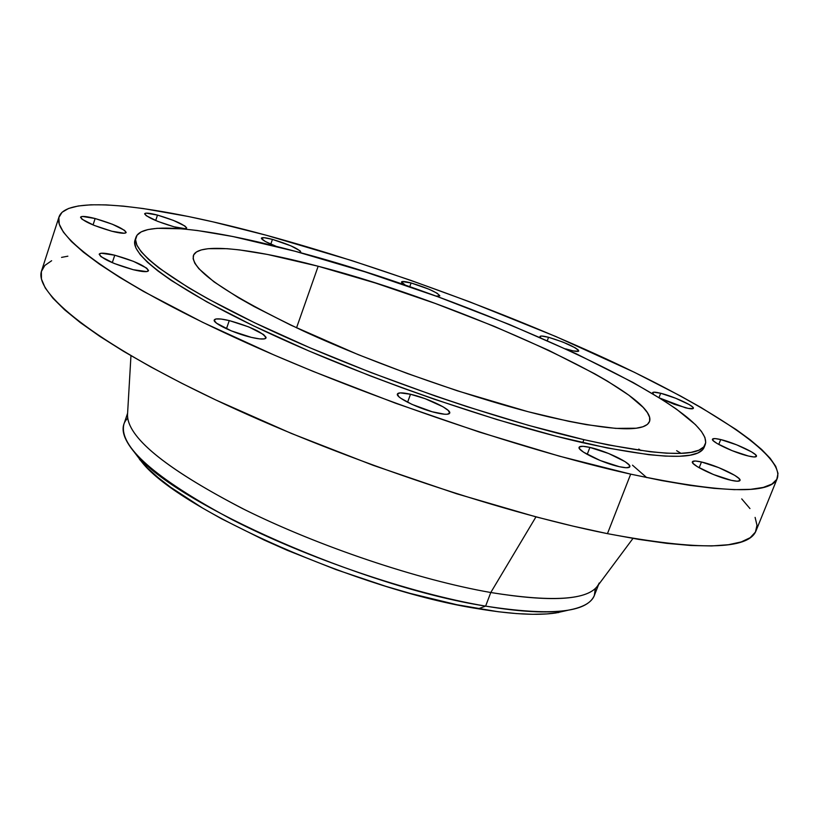 <?xml version="1.0" encoding="UTF-8"?>
<svg xmlns="http://www.w3.org/2000/svg" width="819" height="819" viewBox="0 0 819 819"><rect width="100%" height="100%" fill="white"/><g stroke="black" fill="none" stroke-linecap="round" stroke-linejoin="round"><path stroke-width="1.23" d="M539.977 336.507L539.987 336.496C540.479 335.688 543.345 335.954 548.566 337.285L547.307 340.632L548.566 337.285L541.451 336.025L539.956 336.629L540.704 337.745M570.352 350.235L565.653 348.874L573.28 350.921L578.47 351.259L578.347 350.041L575.358 347.88L563.001 342.107L548.566 337.285C565.489 342.475 575.562 347.031 578.757 350.982C578.286 351.781 575.491 351.535 570.352 350.235M653.582 394.267L652.589 392.68C653.081 391.851 655.773 392.045 660.687 393.263L658.998 397.584L660.687 393.263L653.726 392.188L652.589 393.038L653.193 393.898M685.431 407.79L659.827 398.106L674.242 404.269L688.369 408.435L693.222 408.497L692.649 407.002L689.096 404.525L675.655 398.239L660.687 393.263C673.494 396.355 694.942 406.214 693.345 408.323C692.884 409.142 690.253 408.968 685.431 407.79M720.71 439.557L718.754 444.461L720.71 439.557L715.212 438.595L712.602 439.015L713.308 440.765L717.249 443.591L732.135 450.665L748.423 456.029C734.623 452.917 710.503 441.564 712.499 439.179C713.021 438.257 715.755 438.39 720.71 439.557C734.408 442.7 758.271 453.88 756.428 456.367C755.937 457.268 753.265 457.156 748.423 456.029L753.9 456.961L756.367 456.47L755.487 454.658L751.422 451.801L736.701 444.84L720.71 439.557M701.474 461.988L699.17 467.772L701.474 461.988L695.454 461.015L692.546 461.558L693.212 463.554L697.409 466.717L713.462 474.529L731.172 480.303C716.134 477.078 690.151 464.608 692.413 461.773C693.017 460.677 696.037 460.749 701.474 461.988C716.4 465.253 742.075 477.518 739.987 480.456C739.424 481.531 736.486 481.48 731.172 480.303L737.172 481.224L739.915 480.599L739.035 478.521L734.704 475.327L718.826 467.659L701.474 461.988M589.895 447.409L587.213 454.391L589.895 447.409L583.097 446.324L579.473 446.836L579.637 448.904L583.609 452.221L600.163 460.493L619.328 466.697C603.009 463.257 576.74 450.511 579.125 447.276C579.872 445.935 583.456 445.976 589.895 447.409C606.08 450.9 632.022 463.421 629.811 466.769C629.115 468.089 625.614 468.069 619.328 466.697L626.125 467.731L629.565 467.117L629.156 464.967L625.02 461.619L608.64 453.501L589.895 447.409M410.503 394.256L407.586 402.262L410.503 394.256L400.143 392.885L397.44 393.97C398.331 392.414 402.692 392.496 410.503 394.256C427.436 398.003 451.801 409.695 449.692 413.155C448.843 414.721 444.594 414.66 436.936 412.971C419.86 409.265 395.157 397.358 397.43 394L398.699 396.529L400.808 398.259L411.977 404.381L432.227 411.773L444.594 414.23L447.246 414.24L449.723 413.052L448.208 410.421L442.997 406.777L425.133 398.689L410.503 394.256M229.269 320.587L226.453 328.777L229.269 320.587L221.15 319.041L215.858 318.99L214.22 320.444L216.564 323.208L231.296 330.866L251.351 337.377C234.459 333.517 212.295 323.065 214.261 319.963C215.284 318.274 220.291 318.489 229.269 320.587C250.819 326.72 263.073 332.504 266.032 337.93C265.08 339.588 260.186 339.404 251.351 337.377L259.51 338.882L264.65 338.851L266.032 337.295L263.503 334.5L248.874 326.965L229.269 320.587M114.762 255.211L112.285 262.684L114.762 255.211L101.259 253.214L99.191 254.279L100.891 256.603L114.169 263.462L133.251 269.707C113.124 263.923 101.781 258.732 99.222 254.136C100.266 252.58 105.436 252.938 114.762 255.211C134.674 260.954 145.915 266.124 148.485 270.71C147.522 272.256 142.445 271.918 133.251 269.707L146.673 271.601L148.515 270.454L146.632 268.1L133.436 261.343L114.762 255.211M95.137 218.53L93.038 224.938L95.137 218.53L82.535 216.441L80.549 217.26L82.043 219.257L94.195 225.409L111.834 231.234C93.366 225.819 82.944 221.14 80.559 217.189C81.501 215.858 86.364 216.308 95.137 218.53C113.421 223.915 123.751 228.573 126.146 232.514C125.276 233.835 120.506 233.405 111.834 231.234L124.365 233.251L126.167 232.361L124.508 230.334L112.418 224.252L95.137 218.53M157.494 215.09L155.682 220.526L157.494 215.09L146.222 213.124L144.635 213.882L146.253 215.714L157.791 221.396L174.017 226.791C156.818 221.652 147.021 217.301 144.656 213.728C145.454 212.612 149.734 213.073 157.494 215.09C174.549 220.198 184.265 224.539 186.64 228.102C185.913 229.207 181.705 228.767 174.017 226.791L185.237 228.685L186.66 227.877L184.91 226.013L173.433 220.403L157.494 215.09M411.107 282.964L409.735 286.752L411.107 282.964L402.18 281.552L401.648 282.504L405.487 285.288L401.515 281.951C402.078 281.101 405.272 281.439 411.107 282.964C427.457 287.96 437.029 292.25 439.823 295.843L437.162 293.263L429.023 289.23L411.107 282.964M272.44 239.383L270.802 244.134L272.44 239.383L264.087 237.694L261.404 238.483L265.376 241.513L276.341 246.396C266.595 242.547 261.609 239.803 261.394 238.155C262.049 237.213 265.735 237.623 272.44 239.383C288.831 244.359 298.29 248.577 300.808 252.027L299.734 252.508L300.686 252.211L300.102 250.829L290.878 245.833L272.44 239.383M599.221 582.985C592.086 599.743 555.947 602.927 490.786 592.516L485.616 606.121C550.798 616.205 587.039 612.653 594.338 595.474L595.29 588.595C596.242 599.969 586.435 607.299 565.868 610.585C546.795 613.349 520.045 611.865 485.616 606.121L478.327 608.783C511.486 614.281 537.336 615.673 555.855 612.981L567.987 610.257M130.958 355.702L127.436 416.001C128.992 438.964 168.202 470.239 245.065 509.838C319.809 546.816 418.847 580.006 490.786 592.516L535.974 516.861L490.786 592.516C550.112 602.17 585.483 600.286 596.918 586.875L632.974 538.421M59.05 216.84L41.595 270.751C33.589 292.721 94.165 341.994 213.698 398.966C332.883 455.845 496.631 511.578 607.452 533.65L630.681 474.14C520.055 449.682 355.415 393.11 234.899 337.561C114.046 281.9 52.017 235.759 59.06 216.81C66.984 193.97 157.453 205.671 266.021 235.176L351.638 260.534L410.677 280.323L469.768 301.863L555.691 336.466L634.428 372.317L680.538 396.007L701.084 407.534L736.138 429.545L750.194 439.813L761.629 449.457L770.218 458.353L775.757 466.39L778.009 473.433L776.791 479.371L771.918 484.08L763.277 487.428L750.747 489.322L734.285 489.649L713.933 488.349L689.752 485.339L661.916 480.61L630.681 474.14L559.408 456.163L479.555 432.135L395.782 403.306L313.237 371.437L274.027 354.985L202.641 322.307L143.632 291.503L119.605 277.324L99.508 264.189L83.425 252.211L71.396 241.492L63.37 232.105L59.234 224.099L58.866 217.496L62.049 212.285L68.591 208.466L78.266 205.978L90.817 204.801L105.999 204.883L123.567 206.142L143.284 208.548L188.206 216.472L212.96 221.857L266.021 235.176C375.737 265.028 503.316 311.445 606.603 359.101C708.793 406.449 784.725 455.21 777.333 478.245C770.986 494.758 722.102 493.386 630.681 474.14L607.452 533.65C699.109 550.808 748.638 549.856 756.039 530.784L777.313 478.286M681.019 453.357L676.648 450.696M135.923 237.397L135.002 240.151C129.402 255.303 179.289 291.83 273.28 335.145C367.045 378.388 494.451 422.543 582.729 442.721L583.906 439.66C495.628 419.389 368.192 375.204 274.365 332.012C180.323 288.759 130.375 252.354 135.934 237.336C141.748 220.137 209.756 228.276 295.27 251.31L365.1 271.877L437.889 296.775L509.561 324.559L576.064 353.706L633.189 382.545L663.881 400.665L676.504 409.172L695.444 424.631L701.433 431.418L704.903 437.448L705.722 442.649L703.756 446.918L698.914 450.184L691.134 452.364L680.374 453.378L666.656 453.183L650.02 451.73L608.466 444.973L583.906 439.66L528.542 425.368L467.168 406.705L435.247 396.007L371.15 372.625L309.766 347.706L254.443 322.666L207.965 298.853L188.687 287.786L158.876 267.946L148.515 259.367L141.196 251.761L136.906 245.178L135.544 239.67L137.039 235.227L141.237 231.859L147.993 229.566L157.156 228.317L181.972 228.818L197.256 230.497L232.688 236.486L295.27 251.31C469.103 296.58 716.942 407.801 705.241 444.553C699.692 457.831 659.244 456.203 583.906 439.66L582.729 442.721C658.077 459.172 698.556 460.698 704.156 447.307L705.22 444.604M318.171 266.247L296.539 327.846L318.171 266.247C459.264 302.539 660.339 393.335 649.467 421.672C644.625 432.504 611.169 430.927 549.099 416.943C478.091 400.276 377.887 365.315 303.716 331.173C227.549 294.973 190.766 269.799 193.366 255.661C197.809 242.322 250.082 248.096 318.171 266.247L267.506 254.453L239.271 249.877L227.262 248.7L208.128 248.7L201.29 249.928L196.437 251.996L193.683 254.914L193.12 258.681L194.83 263.288L198.863 268.714L214.035 281.879L238.524 297.747L254.064 306.521L291.062 325.256L358.169 354.617L407.463 373.556L457.422 390.827L527.958 411.681L568.632 421.283L586.353 424.641L615.683 428.388L636.168 428.224L642.956 426.75L647.43 424.396L649.631 421.222L649.59 417.27L647.389 412.633L643.12 407.34L628.787 395.137L607.555 381.204L594.666 373.761L548.576 350.276L494.205 326.331L435.247 303.45L375.337 282.985L318.171 266.247M436.036 296.099L439.823 295.854L436.036 296.099M135.022 240.1L134.613 242.496L135.944 248.055L140.233 254.668L147.533 262.305L157.883 270.925L171.273 280.467L206.91 301.924L253.358 325.778L308.65 350.849L370.014 375.778L401.934 387.745L434.09 399.16L497.246 419.656L555.988 436.189L607.288 447.993L648.863 454.699L665.509 456.111L679.238 456.275L690.007 455.21L697.798 452.999L702.651 449.703L704.176 447.256M67.864 256.183L61.548 257.391M51.648 260.729L44.84 265.438L41.37 271.539L41.441 279.044L45.24 287.95L52.928 298.208L64.588 309.787L80.282 322.573L99.99 336.486L123.608 351.361L150.972 367.035L181.808 383.302L215.776 399.959L291.277 433.405L373.208 465.335L456.562 493.744L536.179 516.922L573.116 526.146L607.452 533.65L638.769 539.393L666.738 543.345L691.103 545.515L711.691 545.945L728.408 544.727L741.236 541.932L750.204 537.684L755.415 532.094L756.991 525.286L755.108 517.393M749.958 508.558L741.727 498.884M127.59 413.237L123.884 424.242C118.663 446.222 154.617 477.958 231.746 519.451C307.084 558.189 410.841 593.488 485.616 606.121L490.786 592.516C417.936 579.852 317.332 545.956 242.301 508.466C165.233 468.325 126.976 436.998 127.518 414.496M134.562 452.497L142.107 462.387C180.18 510.657 360.565 590.601 478.327 608.783L485.616 606.121C363.288 587.09 175.031 503.746 135.974 454.125C122.338 438.39 119.533 426.464 127.569 418.355M139.527 459.377L147.594 468.12L158.006 477.467L170.71 487.305L202.59 508.067L221.468 518.744L264.076 540.008L287.295 550.327L336.097 569.635L385.913 586.353L410.391 593.458L456.879 604.729L498.239 611.742L516.41 613.574L532.647 614.301L546.816 613.933L558.814 612.51M632.493 465.182L646.703 477.59M640.939 450.573L638.779 449.078M565.868 610.585L555.855 612.981M598.566 584.664L594.338 595.474M135.974 454.125L142.107 462.387"/></g></svg>

